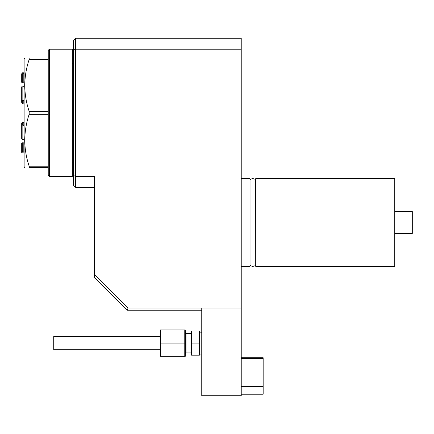 <?xml version="1.0" encoding="UTF-8"?>
<svg xmlns="http://www.w3.org/2000/svg" width="434" height="434" viewBox="0 0 434 434"><rect width="100%" height="100%" fill="white"/><g stroke="black" fill="none" stroke-linecap="round" stroke-linejoin="round"><path stroke-width="0.65" d="M255.707 264.811L255.686 180.153C255.827 179.589 254.991 179.085 253.185 178.634C253.32 178.173 249.414 179.448 250.027 180.153L250.006 180.153M394.756 266.346L394.756 178.618L255.707 178.618L255.707 266.346L394.756 266.346M394.756 233.449L412.3 233.449L412.3 211.515L394.756 211.515M255.686 264.811C255.827 265.375 254.991 265.885 253.185 266.335C253.32 266.791 249.414 265.516 250.027 264.811L250.027 180.153M241.233 178.618L250.006 178.618L250.006 266.346L241.233 266.346M201.756 308.015L201.756 395.743L241.233 395.743L241.233 49.226L75.652 49.226L75.652 176.426L94.292 176.426L94.292 274.212L128.101 308.015L241.233 308.015M201.756 310.207L127.189 310.207L128.101 308.015M94.292 187.39L75.652 187.39L73.46 185.199L73.46 50.132L75.652 49.226L75.652 38.257L241.233 38.257L241.233 49.226M73.46 50.132L73.46 40.449L75.652 38.257M94.292 274.212L94.292 277.31L127.189 310.207M73.46 175.52L75.652 176.426L75.652 187.39M21.7 132.912L21.7 138.663L22.139 139.591L22.731 139.732L22.139 139.591L22.139 125.214L21.7 125.882L21.7 123.267L22.139 122.339L22.731 122.16L23.81 122.686L23.81 125.567L22.893 125.035L22.139 125.214M21.7 151.716L21.7 143.356L22.139 142.764L23.81 142.84L23.81 152.057L21.7 151.716L21.7 152.41L21.7 143.86M23.81 139.314L22.731 139.732L23.81 139.314M21.7 123.267L21.7 138.663M23.81 102.961L22.893 103.493L22.893 100.612L23.81 100.086L23.81 102.961M21.7 92.74L21.7 86.99L22.139 86.062L23.81 86.333L22.139 86.062L21.7 86.99L21.7 99.771L22.731 100.612L22.731 103.493L22.139 103.314L21.7 102.381L22.139 103.314M21.7 99.771L21.7 102.381M23.81 82.813L22.893 82.927L22.893 73.709L23.81 73.596L23.81 82.813M24.114 72.798L22.139 72.798L22.139 73.672L21.7 73.932L22.731 73.709L22.731 82.927L22.139 82.889L21.7 82.297L22.139 82.889M21.7 73.932L21.7 81.793M22.139 86.062L22.139 100.438M22.139 151.981L22.139 152.849L24.114 152.849M24.743 167.654L24.114 166.558L24.114 59.095L24.743 57.999M49.335 176.426L48.239 175.331L48.239 167.654L29.176 167.654C23.355 167.654 23.355 167.654 29.176 167.654L29.176 166.227C23.349 148.949 23.349 131.621 29.176 114.25L29.176 111.402C23.349 94.118 23.349 76.791 29.176 59.42L29.176 57.999C23.355 57.999 23.355 57.999 29.176 57.999L48.239 57.999L48.239 50.322L49.335 49.226L49.335 176.426L72.364 176.426L72.364 49.226L49.335 49.226M48.239 167.654L48.239 59.42L29.176 59.42M48.239 111.402L29.176 111.402M48.239 114.25L29.176 114.25M48.239 166.227L29.176 166.227M48.239 59.42L48.239 57.999M73.46 63.478L72.364 63.478M184.765 356.265L185.307 356.265L185.307 329.949L184.765 329.949L184.765 356.265L160.634 356.265L160.634 329.949L184.765 329.949M191.009 352.885L185.996 352.885L185.996 333.328L185.307 332.14M185.996 352.885L185.307 354.073M191.009 355.169L191.009 331.044M191.513 355.169L199.065 355.169L199.065 331.044L191.513 331.044L191.513 355.169M191.513 331.044L191.052 338.721M160.634 329.949L160.086 329.949L160.086 356.265L160.634 356.265M184.765 343.104L160.634 343.104M191.513 343.104L199.065 343.104M199.521 347.493L199.065 355.169M201.756 353.998L199.564 354.073M199.564 355.169L199.564 331.044M160.086 349.685L53.718 349.685L53.718 336.529L160.086 336.529M241.233 386.309L263.167 386.309L263.167 394.213L241.233 394.213M241.233 358.636L263.167 358.636L263.167 386.309M241.233 357.757L263.167 357.757L263.167 358.636M22.731 142.726L22.731 151.943M22.893 142.726L22.893 151.943M22.731 122.16L22.731 125.035M22.893 122.16L22.893 125.035M21.7 73.237L22.139 72.798M21.7 152.41L22.139 152.849M73.46 162.17L72.364 162.17M191.009 333.328L185.996 333.328M201.756 332.216L199.564 332.14"/></g></svg>
